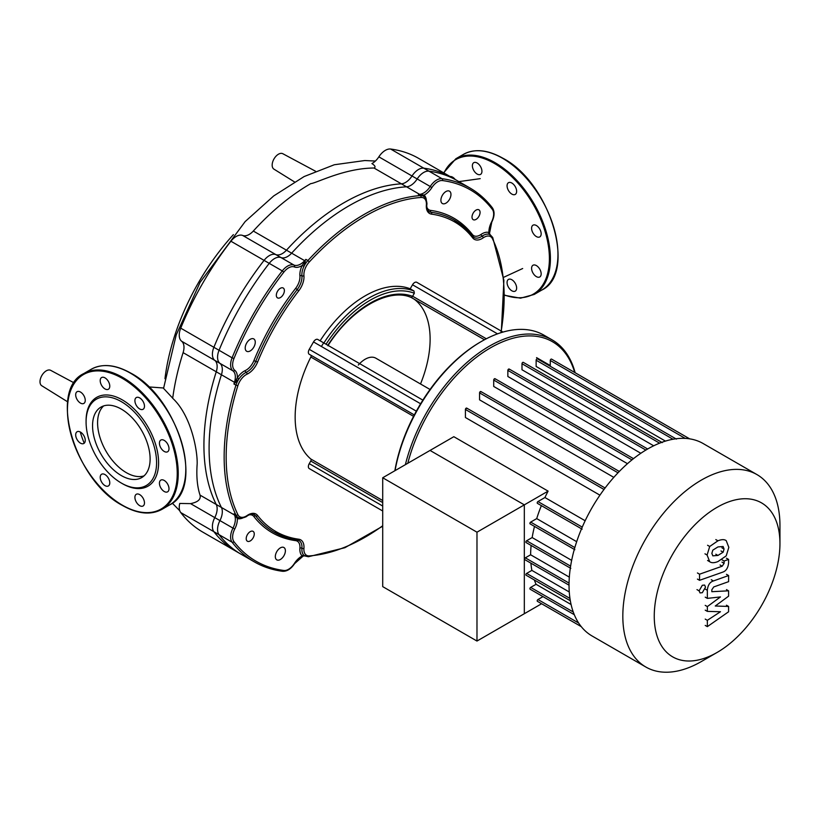 <?xml version="1.0" encoding="UTF-8"?>
<svg xmlns="http://www.w3.org/2000/svg" width="821" height="821" viewBox="0 0 821 821"><rect width="100%" height="100%" fill="white"/><g stroke="black" fill="none" stroke-linecap="round" stroke-linejoin="round"><path stroke-width="1.23" d="M455.162 179.46A6.763 3.91 -120 0 0 452.628 177.172A6.763 3.91 -120 0 0 450.103 176.546M480.542 166.581A6.763 3.91 -120 0 0 473.779 162.671A6.763 3.91 -120 0 0 473.779 170.481A6.763 3.91 -120 0 0 480.542 174.391A6.763 3.91 -120 0 0 480.542 166.581M516.635 191.324A6.763 3.91 -120 0 0 513.679 184.509A6.763 3.91 -120 0 0 508.466 182.703A6.763 3.91 -120 0 0 507.07 185.803A6.763 3.91 -120 0 0 510.015 192.607A6.763 3.91 -120 0 0 515.239 194.423A6.763 3.91 -120 0 0 516.635 191.324M539.766 236.91A6.763 3.91 -120 0 0 539.766 229.09A6.763 3.91 -120 0 0 532.993 225.19L532.993 225.19A6.763 3.91 -120 0 0 532.993 233A6.763 3.91 -120 0 0 539.766 236.91L539.766 236.91M536.38 276.626A6.763 3.91 -120 0 0 539.766 276.964A6.763 3.91 -120 0 0 540.803 271.546A6.763 3.91 -120 0 0 536.38 265.583A6.763 3.91 -120 0 0 532.993 265.245A6.763 3.91 -120 0 0 531.957 270.663A6.763 3.91 -120 0 0 536.38 276.626M508.466 287.217A6.763 3.91 -120 0 0 515.239 291.127A6.763 3.91 -120 0 0 515.239 283.317A6.763 3.91 -120 0 0 508.466 279.407A6.763 3.91 -120 0 0 508.466 287.217M92.557 425.73A40.701 23.501 60 0 1 100.983 407.093A40.701 23.501 60 0 1 132.345 418.002A40.701 23.501 60 0 1 150.12 458.96A40.701 23.501 60 0 1 141.684 477.596A40.701 23.501 60 0 1 110.322 466.697A40.701 23.501 60 0 1 92.557 425.73M144.044 475.872A40.701 23.501 60 0 1 113.729 461.997A40.701 23.501 60 0 1 97.586 422.825A40.701 23.501 60 0 1 103.662 405.913M86.082 420.834L86.082 421.994A49.855 28.786 60 0 1 121.334 401.643A49.855 28.786 60 0 1 156.585 462.695A49.855 28.786 60 0 1 121.334 483.056A49.855 28.786 60 0 1 86.082 421.994L86.082 420.834A51.282 29.607 60 0 1 122.339 399.899A51.282 29.607 60 0 1 158.597 462.695A51.282 29.607 60 0 1 122.339 483.631L121.334 483.056M80.468 392.038A6.763 3.91 60 0 1 84.891 398A6.763 3.91 60 0 1 83.855 403.419A6.763 3.91 60 0 1 80.468 403.09A6.763 3.91 60 0 1 76.045 397.128A6.763 3.91 60 0 1 77.082 391.699A6.763 3.91 60 0 1 80.468 392.038M108.382 381.447A6.763 3.91 60 0 1 108.382 389.257A6.763 3.91 60 0 1 101.609 385.357A6.763 3.91 60 0 1 101.609 377.537A6.763 3.91 60 0 1 108.382 381.447M144.475 406.19A6.763 3.91 60 0 1 143.07 409.289A6.763 3.91 60 0 1 137.856 407.473A6.763 3.91 60 0 1 134.901 400.669A6.763 3.91 60 0 1 136.307 397.569A6.763 3.91 60 0 1 141.52 399.375A6.763 3.91 60 0 1 144.475 406.19M167.597 451.776L167.597 451.776A6.763 3.91 60 0 1 160.834 447.866A6.763 3.91 60 0 1 160.834 440.056L160.834 440.056A6.763 3.91 60 0 1 167.597 443.956A6.763 3.91 60 0 1 167.597 451.776M164.221 491.492A6.763 3.91 60 0 1 159.797 485.529A6.763 3.91 60 0 1 160.834 480.111A6.763 3.91 60 0 1 164.221 480.449A6.763 3.91 60 0 1 168.633 486.412A6.763 3.91 60 0 1 167.597 491.83A6.763 3.91 60 0 1 164.221 491.492M136.307 502.083A6.763 3.91 60 0 1 136.307 494.273A6.763 3.91 60 0 1 143.07 498.183A6.763 3.91 60 0 1 143.07 505.993A6.763 3.91 60 0 1 136.307 502.083M100.213 477.34A6.763 3.91 60 0 1 101.609 474.24A6.763 3.91 60 0 1 106.833 476.057A6.763 3.91 60 0 1 109.778 482.871A6.763 3.91 60 0 1 108.382 485.96A6.763 3.91 60 0 1 103.169 484.154A6.763 3.91 60 0 1 100.213 477.34M77.082 431.764L77.082 431.754A6.763 3.91 60 0 1 77.082 431.754A6.763 3.91 60 0 1 83.855 435.664A6.763 3.91 60 0 1 83.855 443.473L83.855 443.473A6.763 3.91 60 0 1 77.082 439.574A6.763 3.91 60 0 1 77.082 431.764M294.452 181.882L273.927 169.136A8.898 5.142 -60 0 1 272.664 161.983A8.898 5.142 -60 0 1 278.463 154.204A8.898 5.142 -60 0 1 282.824 153.722L315.531 171.23M428.942 171.158A215.8 124.587 -60 0 1 456.989 180.517L418.669 158.391A215.8 124.587 120 0 0 390.611 149.032A14.244 8.22 120 0 0 378.85 156.842A14.244 8.22 -60 0 1 371.923 163.564C375.156 165.668 375.854 167.145 374.007 168.018L406.549 186.808A14.244 8.22 120 0 0 417.181 178.968A14.244 8.22 -60 0 1 428.942 171.158L390.611 149.032M221.424 507.46L200.037 495.114C201.083 499.353 197.923 502.185 190.544 503.622L179.737 503.447A14.244 8.22 120 0 0 180.733 512.55A215.8 124.587 120 0 0 202.869 532.162L241.189 554.288A215.8 124.587 -60 0 1 219.053 534.676A14.244 8.22 -60 0 1 219.936 520.586A14.244 8.22 120 0 0 221.424 507.46A197.994 114.314 -60 0 1 221.424 374.766A14.244 8.22 120 0 0 219.936 363.354A14.244 8.22 -60 0 1 219.053 350.28A215.8 124.587 -60 0 1 269.237 263.356A14.244 8.22 -60 0 1 281.008 257.578A14.244 8.22 120 0 0 291.629 253.166A197.994 114.314 -60 0 1 406.549 186.808M233.39 234.621A167.864 96.919 120 0 0 164.97 378.707M375.382 161.049L364.801 160.536L334.311 164.754L304.139 176.546L273.721 195.921L245.14 221.598L200.098 282.342L176.217 334.917L163.564 388.384L172.8 398.277M291.629 253.166L253.309 231.04A197.994 114.314 -60 0 1 310.769 183.617C316.023 183.37 344.05 168.213 374.007 168.018M253.309 231.04A14.244 8.22 -60 0 1 242.677 235.453A14.244 8.22 120 0 0 230.917 241.23A215.8 124.587 120 0 0 180.733 328.154A14.244 8.22 120 0 0 181.615 341.228A14.244 8.22 -60 0 1 183.104 352.64L221.424 374.766M200.037 495.114C197.225 486.545 196.27 476.118 197.173 463.834C197.533 450.247 191.057 415.323 172.687 398.288A197.994 114.314 -60 0 1 183.104 352.64M67.691 401.849L41.768 385.747A8.898 5.142 -60 0 1 41.05 377.106A8.898 5.142 -60 0 1 50.666 370.333L74.085 382.873M779.95 525.44L779.95 543.584L779.95 525.44A111.102 64.151 120 0 0 756.941 474.579L703.156 443.535A111.102 64.151 120 0 0 617.536 473.296A111.102 64.151 120 0 0 569.035 585.106A111.102 64.151 120 0 0 592.054 635.967L645.84 667.021A111.102 64.151 120 0 0 701.391 661.521L717.102 652.449A88.884 51.313 -60 0 1 654.255 616.161A88.884 51.313 -60 0 1 717.102 507.296A88.884 51.313 -60 0 1 779.95 543.584A88.884 51.313 -60 0 1 717.102 652.449M756.941 474.579A111.102 64.151 120 0 0 671.321 504.351A111.102 64.151 120 0 0 622.821 616.161A111.102 64.151 120 0 0 645.84 667.021M542.989 596.631L537.96 599.525A1.067 0.616 120 0 0 537.427 601.331L581.247 626.628L541.603 603.743L476.98 641.047L382.709 586.625L382.709 477.76L453.828 436.7L548.1 491.122A102.204 59.009 120 0 0 544.928 497.526L537.96 501.559A1.067 0.616 120 0 0 537.427 503.355L582.14 529.176M585.157 520.75L544.928 497.526M466.944 408.591A1.067 0.616 120 0 0 465.425 409.463L465.425 417.52L599.925 495.166M481.075 392.007A1.067 0.616 120 0 0 479.567 392.879L479.567 399.848L613.81 477.36M495.217 379.179A1.067 0.616 120 0 0 493.708 380.051L493.708 386.445L627.48 463.68M509.359 369.512A1.067 0.616 120 0 0 507.85 370.384L507.85 376.49L640.842 453.274M659.602 443.166L521.992 363.724L521.992 369.768L653.68 445.793M673.004 439.245L536.134 360.224L536.134 366.453L665.441 441.103M548.1 491.122L524.321 504.864L430.04 450.431L524.321 504.864L524.321 613.718L524.321 504.864L476.98 532.193L382.709 477.76M534.348 579.975A102.204 59.009 120 0 0 536.062 584.295L530.664 587.405A1.067 0.616 120 0 0 530.13 589.211L574.3 614.703M530.92 563.175A102.204 59.009 120 0 0 531.864 570.39L526.63 573.417A1.067 0.616 120 0 0 526.097 575.213L570.328 600.756M531.125 545.462A102.204 59.009 120 0 0 530.623 554.78L525.327 557.839A1.067 0.616 120 0 0 524.793 559.635L569.035 585.178M534.502 526.415A102.204 59.009 120 0 0 532.162 537.56L526.63 540.752A1.067 0.616 120 0 0 526.097 542.558L570.811 568.368M541.378 505.633A102.204 59.009 120 0 0 536.708 518.605L530.664 522.094A1.067 0.616 120 0 0 530.13 523.89L574.854 549.711M576.681 541.686L536.708 518.605M571.662 560.363L532.162 537.56M569.333 577.132L530.623 554.78M569.271 591.992L531.864 570.39M571.088 604.523L536.062 584.295M550.275 366.279L550.275 360.481A1.067 0.616 -60 0 1 551.568 359.116L689.661 438.845M536.134 360.224A1.067 0.616 -60 0 1 537.427 358.859L676.422 439.112M521.992 363.724A1.067 0.616 -60 0 1 523.285 362.359L662.28 442.611M255.269 342.203A7.122 4.115 120 0 0 253.802 338.94A7.122 4.115 120 0 0 248.311 340.848A7.122 4.115 120 0 0 245.202 348.022A7.122 4.115 120 0 0 246.68 351.275A7.122 4.115 120 0 0 252.16 349.366A7.122 4.115 120 0 0 255.269 342.203M284.384 290.613A5.696 3.294 120 0 0 283.204 288.007A5.696 3.294 120 0 0 278.812 289.536A5.696 3.294 120 0 0 276.328 295.273A5.696 3.294 120 0 0 277.508 297.879A5.696 3.294 120 0 0 281.901 296.35A5.696 3.294 120 0 0 284.384 290.613M250.241 540.947A5.696 3.294 -60 0 1 247.388 541.224A5.696 3.294 -60 0 1 246.516 536.667A5.696 3.294 -60 0 1 250.241 531.639A5.696 3.294 -60 0 1 253.084 531.361A5.696 3.294 -60 0 1 253.956 535.928A5.696 3.294 -60 0 1 250.241 540.947M280.351 559.501A7.122 4.115 -60 0 1 276.8 559.85A7.122 4.115 -60 0 1 275.702 554.144A7.122 4.115 -60 0 1 280.351 547.874A7.122 4.115 -60 0 1 283.912 547.515A7.122 4.115 -60 0 1 285.01 553.221A7.122 4.115 -60 0 1 280.351 559.501M476.047 210.094A5.696 3.294 -60 0 1 478.889 209.807A5.696 3.294 -60 0 1 479.772 214.373A5.696 3.294 -60 0 1 476.047 219.392A5.696 3.294 -60 0 1 473.194 219.679A5.696 3.294 -60 0 1 472.321 215.112A5.696 3.294 -60 0 1 476.047 210.094M445.926 191.539A7.122 4.115 -60 0 1 449.487 191.18A7.122 4.115 -60 0 1 450.575 196.886A7.122 4.115 -60 0 1 445.926 203.167A7.122 4.115 -60 0 1 442.365 203.516A7.122 4.115 -60 0 1 441.277 197.81A7.122 4.115 -60 0 1 445.926 191.539M420.516 383.971A91.87 53.047 120 0 0 430.122 339.176A91.87 53.047 120 0 0 414.318 299.265M395.055 470.638A125.346 72.371 -60 0 1 481.414 341.454L480.408 342.039A123.92 71.55 120 0 0 394.85 470.751M481.414 341.454A125.346 72.371 -60 0 1 544.087 335.245L552.143 339.894A125.346 72.371 120 0 0 405.379 464.676M575.131 372.724A125.346 72.371 120 0 0 552.143 339.894M407.791 463.28A123.92 71.55 -60 0 1 493 346.431A123.92 71.55 -60 0 1 574.7 372.467M309.25 468.586L313.519 471.049A4.269 2.463 -60 0 1 313.519 471.049L309.25 468.586A4.269 2.463 -60 0 1 309.25 463.649L310.759 461.033A1.775 1.026 120 0 0 310.841 459.031A98.992 57.152 -60 0 1 310.841 357.043A1.775 1.026 120 0 0 310.759 355.144L309.25 354.272A4.269 2.463 -60 0 1 309.25 349.336L313.519 341.936A4.269 2.463 -60 0 1 317.789 339.463L320.118 340.807A98.992 57.152 -60 0 1 410.192 288.797L413.969 290.983L414.338 293.251L412.624 296.227A1.775 1.026 -60 0 0 412.553 296.35L411.434 297.592M323.69 342.87A91.87 53.047 120 0 0 321.401 346.483M317.789 339.463L422.866 400.125M410.192 288.797L412.522 284.774A4.269 2.463 -60 0 1 416.791 282.311L421.06 284.774M414.318 414.933L310.759 355.144M502.986 332.074L416.791 282.311L502.986 332.074M358.315 365.068A21.367 12.336 -60 0 1 375.833 358.182L430.05 389.482M424.293 196.835A14.244 8.22 120 0 0 423.472 196.24A14.244 8.22 120 0 0 420.393 195.583A197.994 114.314 120 0 0 307.896 260.534L305.884 259.374A197.994 114.314 120 0 0 304.673 260.688L304.96 260.883A1.426 0.575 -160.6 0 0 305.34 260.945L302.2 265.45A15.671 9.041 120 0 0 299.911 275.907A1.426 0.903 174.8 0 1 301.923 275.794A14.244 8.22 -60 0 1 297.192 289.577A180.189 104.031 120 0 0 255.742 361.373A14.244 8.22 -60 0 1 246.167 372.365A14.244 8.22 120 0 0 238.973 378.912A14.244 8.22 120 0 0 235.945 385.162L233.923 384.002L238.973 378.912L237.351 377.773L234.775 382.453A1.426 0.575 -139.4 0 1 235.022 382.75M382.709 525.758A196.568 113.493 -60 0 1 309.312 555.899A12.818 7.399 -60 0 1 303.934 548.377A15.671 9.041 120 0 0 298.731 539.212A178.762 103.21 -60 0 1 257.609 515.475A15.671 9.041 120 0 0 247.08 515.547A12.818 7.399 -60 0 1 237.874 514.654A196.568 113.493 -60 0 1 237.874 385.685A12.818 7.399 -60 0 1 247.08 374.16A15.671 9.041 120 0 0 257.609 362.071A178.762 103.21 -60 0 1 298.731 290.85A15.671 9.041 120 0 0 303.934 275.682A12.818 7.399 -60 0 1 309.312 261.95L307.896 260.534A14.244 8.22 120 0 0 303.996 266.291L305.34 260.945M303.934 275.682A1.426 0.903 -5.2 0 1 301.923 275.794A14.244 8.22 120 0 1 303.996 266.291L302.2 265.45A15.671 9.041 120 0 1 294.4 266.958A1.426 1.16 111.6 0 0 294.051 265.111A14.244 8.22 120 0 0 282.28 270.889L283.82 272.151A12.818 7.399 -60 0 1 294.4 266.958M234.775 382.453L233.923 384.002A197.994 114.314 120 0 1 234.467 382.299L234.775 382.453M237.957 517.353L233.923 513.905A197.994 114.314 120 0 0 234.467 514.993L216.262 504.484A197.994 114.314 -60 0 1 216.262 371.78L234.467 382.299A14.244 8.22 -60 0 0 235.165 379.374A14.244 8.22 -60 0 0 232.979 370.876A1.426 1.16 -51.6 0 0 234.755 370.271A12.818 7.399 -60 0 1 233.964 358.5A214.373 123.766 -60 0 1 283.82 272.151M275.846 254.602L294.051 265.111A14.244 8.22 -60 0 0 302.497 262.751A14.244 8.22 -60 0 0 304.673 260.688L286.467 250.179A14.244 8.22 -60 0 1 275.846 254.602A14.244 8.22 120 0 0 264.075 260.38A215.8 124.587 120 0 0 213.891 347.293A14.244 8.22 120 0 0 214.774 360.368A14.244 8.22 -60 0 1 216.262 371.78M420.003 194.751A1.426 0.739 104.3 0 1 419.849 194.546L423.379 196.188M426.315 199.893A15.671 9.041 120 0 0 424.088 195.08L419.849 194.546A1.426 1.088 86.7 0 0 419.593 194.341A197.994 114.314 120 0 0 418.382 194.423L420.393 195.583A1.426 1.088 86 0 1 420.999 197.461A12.818 7.399 -60 0 1 426.376 204.993A15.671 9.041 120 0 0 431.579 214.148A178.762 103.21 -60 0 1 472.701 237.885A15.671 9.041 120 0 0 483.23 237.813A12.818 7.399 -60 0 1 492.436 238.706A196.568 113.493 -60 0 1 500.923 332.7M490.034 235.073L489.511 233.554A1.426 1.375 -50.3 0 0 490.024 234.662L490.25 234.785A14.244 8.22 120 0 0 489.316 234.375A1.426 1.149 107.9 0 1 488.936 232.517A15.671 9.041 120 0 0 481.014 234.457A1.426 0.739 -124.7 0 0 482.122 236.13A14.244 8.22 -60 0 1 473.994 237.474A14.244 8.22 -60 0 1 472.947 236.653M431.877 187.588A12.818 7.399 -60 0 1 442.457 180.558A214.373 123.766 -60 0 1 492.313 209.345A1.426 1.129 142.5 0 0 492.169 207.662A215.8 124.587 120 0 0 470.033 188.05A215.8 124.587 120 0 0 441.985 178.691A14.244 8.22 120 0 0 430.225 186.49L431.877 187.588A15.671 9.041 120 0 1 424.088 195.08A1.426 1.149 -47.9 0 0 424.026 196.599M489.511 233.554L488.936 232.517A15.671 9.041 120 0 1 491.522 222.029A12.818 7.399 -60 0 0 492.313 209.345M483.23 237.813A1.426 0.739 55.3 0 0 482.122 236.13A14.244 8.22 120 0 1 489.316 234.375L490.168 234.755M286.467 250.179A197.994 114.314 -60 0 1 401.387 183.832L419.593 194.341A14.244 8.22 -60 0 0 421.768 193.889A14.244 8.22 -60 0 0 430.225 186.49L412.019 175.981A14.244 8.22 -60 0 1 401.387 183.832M490.034 234.662L489.521 233.297L491.779 222.101C494.581 216.395 494.806 211.654 492.436 207.898C486.094 199.636 478.622 193.017 470.033 188.05L451.827 177.541A215.8 124.587 120 0 0 423.78 168.172A14.244 8.22 120 0 0 412.019 175.981M304.755 555.909L303.996 555.365A14.244 8.22 -60 0 1 301.923 548.254A14.244 8.22 120 0 0 299.018 540.546A14.244 8.22 120 0 0 297.787 540.044M303.934 548.377A1.426 0.739 -175.3 0 1 301.923 548.254A1.426 0.739 4.7 0 0 299.911 548.13A15.671 9.041 120 0 0 302.2 555.95L304.96 555.643M294.4 563.442A12.818 7.399 -60 0 1 283.82 570.472A1.426 1.129 97.5 0 1 282.629 571.303C287.063 571.467 291.055 568.912 294.595 563.637L294.4 563.442A15.671 9.041 120 0 1 302.2 555.95A1.426 1.149 132.1 0 1 303.996 555.365A14.244 8.22 120 0 0 304.827 555.961L308.398 556.741L344.892 547.71L382.709 526.21M238.634 517.702A1.426 1.149 -72.1 0 0 237.351 518.513A15.671 9.041 120 0 0 242.636 518.041M235.022 515.147A1.426 0.739 -44.3 0 0 234.775 515.116L237.351 518.513A15.671 9.041 120 0 1 234.755 529.011L232.979 528.119A14.244 8.22 120 0 0 232.097 542.209A215.8 124.587 120 0 0 254.233 561.821C262.833 566.777 272.295 569.938 282.629 571.303M237.874 385.685L235.945 385.162A197.994 114.314 120 0 0 235.945 515.075L233.923 513.905L234.775 515.116A1.426 1.088 153.3 0 1 234.467 514.993A14.244 8.22 -60 0 1 235.165 517.107A14.244 8.22 -60 0 1 232.979 528.119L214.774 517.61A14.244 8.22 120 0 0 213.891 531.7A215.8 124.587 120 0 0 236.027 551.312L254.233 561.821M216.262 504.484A14.244 8.22 -60 0 1 214.774 517.61M711.869 553.354L712.802 550.152L717.944 546.93L723.127 546.509L724.06 549.054L723.127 552.205L717.944 555.448L712.802 555.848L711.869 553.354M717.944 561.564C714.28 563.032 711.54 563.083 709.703 561.697L707.097 555.037L709.703 546.488L717.944 540.803C721.638 539.325 724.399 539.274 726.226 540.659L728.832 547.361L726.226 555.868L717.944 561.564M710.237 562.046L707.579 560.466M707.579 545.267L709.703 546.488M725.692 540.31L726.226 540.659M722.511 572.216L699.554 580.314L699.554 574.197L722.182 566.203L724.101 563.37L724.101 561.01L728.586 559.429L728.586 562.908C728.073 567.999 726.051 571.098 722.511 572.216M697.429 579.092L699.554 580.314M697.429 572.966L699.554 574.197M721.987 559.789L724.101 561.01M726.462 558.198L728.586 559.429M702.314 585.281L704.592 585.055L705.526 587.138L702.314 592.7L700.036 592.926L699.102 590.853L702.314 585.281M715.255 606.011L728.586 606.442L728.586 611.789L707.343 626.639L707.343 620.327L720.469 611.737L707.343 611.378L707.343 606.596L720.469 596.929L707.343 598.376L707.333 590.278C707.825 585.199 709.847 582.089 713.387 580.96L728.607 575.542L728.607 581.658L713.736 586.943L711.828 589.796L711.828 591.695L728.586 590.822L728.586 596.179L715.255 606.011M726.462 605.21L728.586 606.442M705.218 625.407L707.343 626.639M705.218 619.096L707.343 620.327M705.218 610.157L707.343 611.378M705.218 605.364L707.343 606.596M705.218 597.154L707.343 598.376M726.482 574.32L728.607 575.542M726.462 589.601L728.586 590.822M476.98 641.047L476.98 532.193M443.956 172.995A77.626 44.816 60 0 1 494.509 163.512A77.626 44.816 60 0 1 549.167 252.622A77.626 44.816 60 0 1 504.566 295.016M443.638 172.81L455.84 158.761A78.344 45.227 60 0 1 495.012 162.64A78.344 45.227 60 0 1 550.409 258.594A78.344 45.227 60 0 1 534.184 294.452L541.737 290.09A78.344 45.227 60 0 0 557.962 254.233A78.344 45.227 60 0 0 502.565 158.279A78.344 45.227 60 0 0 463.393 154.399C474.507 148.396 487.684 149.679 502.924 158.248C550.234 182.714 577.42 273.414 541.737 290.09M130.395 373.145A78.344 45.227 60 0 1 185.792 469.099A78.344 45.227 60 0 1 169.567 504.956C205.26 488.279 178.065 397.58 130.755 373.114C115.525 364.545 102.348 363.262 91.223 369.265A78.344 45.227 60 0 1 130.395 373.145M162.014 509.318C150.9 515.331 137.723 514.049 122.493 505.479C75.173 481.014 47.987 390.314 83.67 373.627A78.344 45.227 60 0 1 122.842 377.506A78.344 45.227 60 0 1 178.239 473.46A78.344 45.227 60 0 1 162.014 509.318L169.567 504.956M122.339 378.378A77.626 44.816 60 0 1 177.233 473.46A77.626 44.816 60 0 1 122.339 505.151A77.626 44.816 60 0 1 67.445 410.069A77.626 44.816 60 0 1 122.339 378.378M84.214 443.217A77.626 44.816 60 0 1 80.242 431.969M190.544 503.622L219.936 520.586M219.936 363.354L181.615 341.228M180.733 328.154L219.053 350.28M242.677 235.453L281.008 257.578M417.181 178.968L378.85 156.842M230.917 241.23L269.237 263.356M180.733 512.55L219.053 534.676M574.833 547.586L530.664 522.094M570.616 566.151L526.63 540.752M569.056 583.084L525.327 557.839M569.959 598.437L526.63 573.417M573.263 611.994L530.664 587.405M578.631 623.016L537.96 599.525M685.227 438.393L550.275 360.481M582.253 527.123L537.96 501.559M645.86 450.062L507.85 370.384M631.965 459.873L493.708 380.051M618.008 472.804L479.567 392.879M603.999 489.47L465.425 409.463M326.04 344.235A97.217 56.126 -60 0 1 414.338 293.251M413.969 290.983A98.992 57.152 120 0 0 323.895 342.983M412.553 296.35A93.656 54.073 120 0 0 327.836 345.261M486.319 338.775L412.624 296.227M411.485 297.623L484.462 339.75L411.465 297.613C389.349 287.258 351.296 308.573 327.887 345.774M309.312 261.95A196.568 113.493 -60 0 1 420.999 197.461M310.841 357.043L413.579 416.35M382.709 500.523L310.841 459.031M310.759 461.033L382.709 502.565M497.526 333.86L412.522 284.774M382.709 506.054L309.25 463.649M416.339 411.167L309.25 349.336M420.619 403.768L313.519 341.936M303.38 263.633L304.755 263.962M299.911 275.907A12.818 7.399 -60 0 1 295.663 288.315L298.731 290.85M295.663 288.315A181.615 104.852 120 0 0 253.884 360.676L257.609 362.071M247.08 374.16A1.426 0.903 -114.8 0 0 246.167 372.365A1.426 0.903 65.2 0 1 245.263 370.569A15.671 9.041 120 0 0 237.351 377.773A15.671 9.041 120 0 0 234.755 370.271M253.884 360.676A12.818 7.399 -60 0 1 245.263 370.569M237.331 380.728L236.366 379.702M264.075 260.38L282.28 270.889A215.8 124.587 120 0 0 232.097 357.812L233.964 358.5M213.891 347.293L232.097 357.812A14.244 8.22 120 0 0 232.979 370.876L214.774 360.368M422.753 195.829A1.426 0.79 117.1 0 1 422.507 194.864M472.701 237.885A1.426 1.129 142.3 0 0 472.547 236.202A180.189 104.031 120 0 0 454.239 220.049A180.189 104.031 120 0 0 431.097 212.27A14.244 8.22 -60 0 1 429.27 211.654C427.454 210.638 426.622 208.267 426.787 204.521A1.426 0.739 -175.3 0 1 426.376 204.993M431.579 214.148A1.426 1.129 97.7 0 0 431.097 212.27A1.426 1.129 97.7 0 1 430.625 210.392A12.818 7.399 -60 0 1 426.817 207.097M472.096 235.514A1.426 1.129 142.3 0 1 472.403 234.519A181.615 104.852 120 0 0 430.625 210.392M481.014 234.457A12.818 7.399 -60 0 1 472.403 234.519M423.78 168.172L441.985 178.691A1.426 1.129 97.5 0 1 442.457 180.558M309.312 555.899A1.426 1.088 86 0 1 308.398 556.741M492.354 237.125A1.426 1.088 154 0 1 492.436 238.706M298.731 539.212A1.426 1.129 97.7 0 1 297.53 540.044L299.018 540.546M257.609 515.475A1.426 1.129 142.3 0 1 255.742 515.999A14.244 8.22 120 0 0 254.294 514.716C252.509 513.648 250.036 514.12 246.885 516.132C247.46 516.481 239.763 519.631 238.049 517.404A14.244 8.22 120 0 0 238.973 517.825M297.192 539.931A180.189 104.031 -60 0 1 274.05 532.152A180.189 104.031 -60 0 1 255.742 515.999A1.426 1.129 -37.7 0 0 253.884 516.522A181.615 104.852 120 0 0 295.663 540.639A12.818 7.399 -60 0 1 299.911 548.13M247.08 515.547A1.426 0.739 55.3 0 1 246.885 516.132M237.874 514.654A1.426 1.088 154 0 1 235.945 515.075A14.244 8.22 120 0 0 238.049 517.404L237.823 517.281M304.827 555.961L304.601 555.838A1.426 1.375 -69.7 0 0 303.38 555.94M296.371 539.879A1.426 1.129 -82.3 0 0 295.663 540.639M249.122 514.87A12.818 7.399 -60 0 1 253.884 516.522M236.366 517.251A1.426 0.79 122.9 0 1 237.331 516.984M283.82 570.472A214.373 123.766 -60 0 1 233.964 541.686A12.818 7.399 -60 0 1 234.755 529.011M233.964 541.686A1.426 1.129 142.5 0 1 232.097 542.209L213.891 531.7M721.936 547.823L724.06 549.054M721.002 550.973L723.127 552.205M715.82 554.216L717.944 555.448M704.972 553.816L707.097 555.037M715.82 539.582L717.944 540.803M720.058 564.981L722.182 566.203M721.977 562.139L724.101 563.37M696.978 589.622L699.102 590.853M705.208 589.047L707.333 590.278M711.263 579.729L713.387 580.96M455.84 158.761L463.393 154.399M504.566 295.303L520.504 298.177L534.184 294.452M83.67 373.627L91.223 369.265M148.683 386.907L163.615 388.005M179.789 510.775L172.307 503.15M503.591 277.344L522.669 268.518M480.213 178.65L458.888 181.615M550.275 365.55L536.544 357.617M647.666 448.995L509.143 369.019M619.311 471.449L480.86 391.514M605.098 487.992L466.718 408.099M633.494 458.652L495.001 378.686M382.709 510.99L313.519 471.049M490.25 234.785L492.713 237.505L503.889 280.372L501.282 332.587M274.05 532.152L297.53 540.044M454.239 220.049L473.994 237.474M426.787 204.521C427.382 204.85 426.263 196.609 423.472 196.24L423.246 196.106M304.57 555.817L303.154 556.074L294.595 563.637"/></g></svg>
